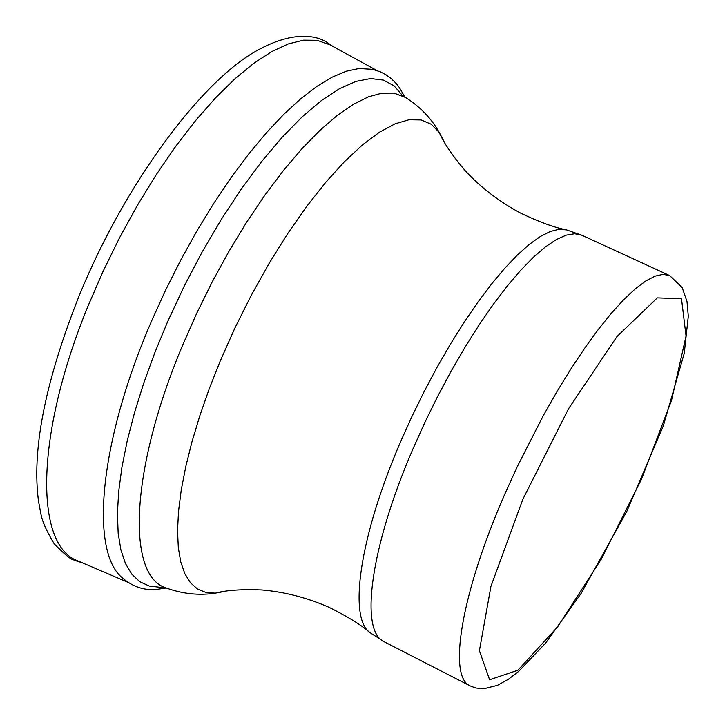 <?xml version="1.0" encoding="UTF-8"?>
<svg xmlns="http://www.w3.org/2000/svg" width="725" height="725" viewBox="0 0 725 725"><rect width="100%" height="100%" fill="white"/><g stroke="black" fill="none" stroke-linecap="round" stroke-linejoin="round"><path stroke-width="1.09" d="M329.857 44.769L317.079 40.283L303.53 40.147L288.351 43.899L271.703 51.602L253.841 63.247L235.009 78.735L215.506 97.902L195.659 120.504L175.803 146.205L156.292 174.589L137.478 205.202L119.698 237.483L103.294 270.878L88.559 304.781C35.09 434.248 34.274 545.173 77.693 560.842L78.78 561.295M404.813 96.987L399.457 87.689L396.194 83.511L391.364 78.699L385.89 74.693L380.38 71.838L372.623 69.355L359.129 68.494L346.26 71.213L332.132 77.167L316.907 86.366L300.748 98.745L283.874 114.233L266.501 132.657L248.865 153.818L231.23 177.453L213.848 203.245L196.973 230.831L180.869 259.813L165.78 289.764L151.933 320.242C98.944 441.924 89.374 552.504 122.987 578.405C132.802 586.733 143.84 590.431 156.102 589.488L166.152 587.993M400.59 441.752L411.9 416.576L424.107 391.636L437.039 367.339L450.461 344.076L464.172 322.226L477.929 302.108L491.532 284.028L504.772 268.241L517.433 254.964L529.35 244.343L540.342 236.495L550.284 231.474L559.048 229.29L566.542 229.907L581.894 235.253L574.717 233.731L566.162 235.145L556.329 239.549L545.336 246.953L533.337 257.303L520.496 270.488L507.002 286.348L493.073 304.681L478.926 325.199L464.807 347.601L450.941 371.517L437.574 396.548L424.941 422.267L413.25 448.249C370.094 547.647 359.328 631.584 384.277 641.815L370.584 633.052C347.928 619.331 359.201 537.325 400.59 441.752M669.655 275.563L682.198 287.553L686.992 301.482L688.297 316.254L684.246 353.374L663.393 425.693L626.844 511.333L581.142 593.385L545.735 642.966L518.475 671.567L508.497 679.216L497.477 685.352L483.82 688.75L475.682 687.989L470.19 685.923C447.624 676.951 461.109 593.53 505.144 493.353L517.034 467.154L543.179 415.842L556.981 391.591L570.956 368.835L584.876 347.937L598.497 329.213L611.61 312.955L624.007 299.38L635.499 288.65L645.939 280.865L655.183 276.107L663.112 274.349L669.655 275.563L581.894 235.253M522.924 499.108L568.518 408.809L616.984 336.554L657.312 297.866L681.509 298.772L686.058 336.074L671.54 400.381L641.507 479.189L601.342 559.084L557.679 626.817L517.895 670.244L489.611 679.76L479.397 650.742L490.934 586.344L522.924 499.108M167.158 588.356L165.635 587.785C126.349 575.106 130.228 469.755 182.356 345.834L196.547 313.644L212.208 281.907L229.037 251.194L246.745 222.049L264.997 194.98L283.475 170.448L301.845 148.833L319.807 130.464L337.053 115.583L353.311 104.346L368.363 96.851L381.993 93.126L394.028 93.108L405.728 97.549M225.267 591.346L215.334 593.15L205.818 592.443L197.481 588.99L190.448 582.746L184.848 573.738L180.77 561.993L178.314 547.611L177.543 530.709L178.513 511.46L181.241 490.073L185.727 466.818L191.926 441.987L199.774 415.905L209.19 388.935L220.038 361.458L234.945 327.936L251.448 294.975L269.183 263.266L287.762 233.504L306.793 206.281L325.86 182.147L344.574 161.539L362.572 144.801L379.501 132.186L395.062 123.821L409.009 119.752L421.125 119.942L431.248 124.247L439.259 132.467L443.981 141.402M333.165 46.599L327.827 42.902C317.052 35.425 294.006 30.532 258.843 49.581C201.459 79.786 122.525 186.706 77.348 300.34C44.424 384.785 31.537 452.173 38.697 502.488C41.416 513.708 39.349 519.073 54.221 543.859C75.3 565.21 73.017 558.042 76.062 560.86L82.26 562.772M402.556 95.637L394.101 85.858L383.425 80.085L370.638 78.545L355.893 81.399L339.409 88.731L321.438 100.539L302.28 116.725L282.288 137.079L261.843 161.294L241.352 188.935L221.243 219.503L201.94 252.373L183.851 286.873L167.366 322.29L154.769 352.83L143.786 383.027L134.587 412.407L127.283 440.537L121.963 467.009L118.673 491.468L117.414 513.59L118.166 533.102L120.876 549.804L125.452 563.533L131.796 574.182L139.762 581.686L149.223 586.045L160.017 587.295L163.687 587.051M470.19 685.923L384.277 641.815M404.333 96.706C419.494 106.095 431.13 118.012 439.259 132.467C443.673 142.825 452.391 155.648 465.432 170.946C480.829 187.53 499.19 201.568 520.505 213.068C538.893 221.805 553.664 227.278 564.811 229.499M165.635 587.785C182.383 593.902 198.949 595.696 215.334 593.15C226.2 590.222 241.67 589.162 261.761 589.96C284.309 591.827 306.693 597.59 328.905 607.251C347.13 616.313 360.561 624.542 369.197 631.946M328.824 44.198L376.909 70.524M128.108 582.393L77.693 560.842"/></g></svg>
